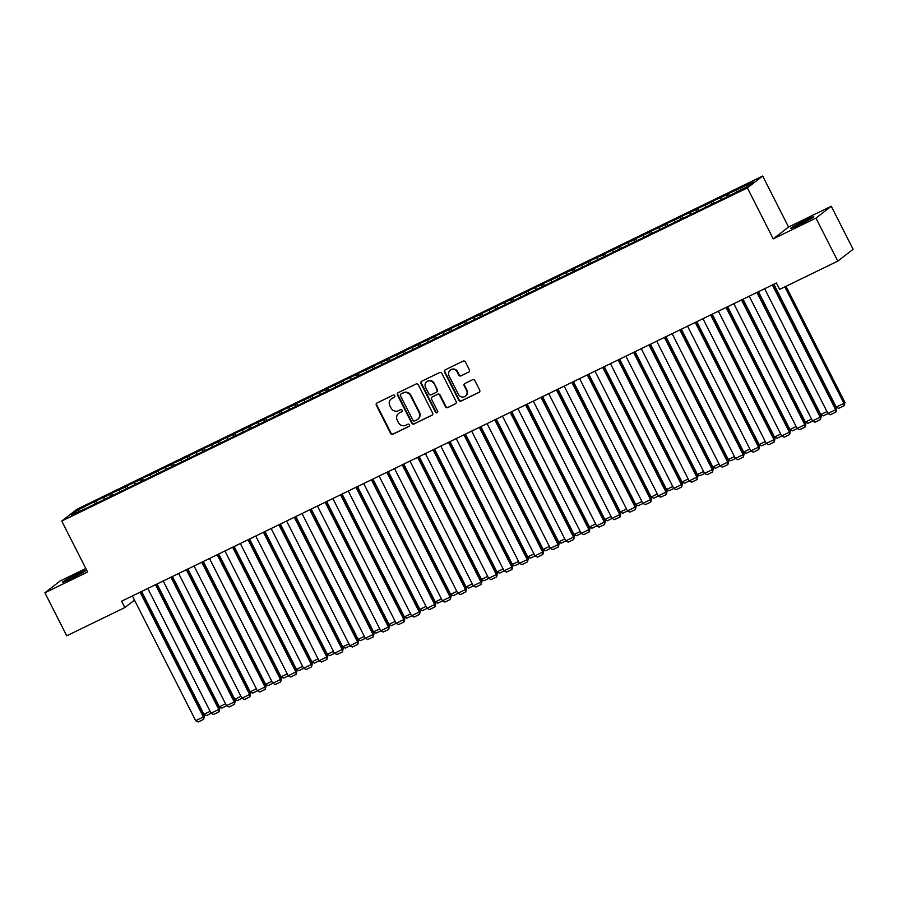 <?xml version="1.0" encoding="UTF-8"?>
<svg xmlns="http://www.w3.org/2000/svg" width="898" height="898" viewBox="0 0 898 898"><rect width="100%" height="100%" fill="white"/><g stroke="black" fill="none" stroke-linecap="round" stroke-linejoin="round"><path stroke-width="1.35" d="M394.738 395.715A1.235 1.179 -127.7 0 0 393.122 395.142L377.037 402.955A1.751 1.684 -127.7 0 0 376.318 405.256L390.608 433.408A1.751 1.684 -127.7 0 0 392.909 434.239L408.994 426.427A1.235 1.179 -127.7 0 0 409.499 424.81A1.235 1.179 -127.7 0 0 407.883 424.226L405.806 425.248A5.624 5.377 -127.7 0 1 398.42 422.588L397.23 420.242A5.624 5.377 -127.7 0 1 399.531 412.889L401.619 411.879A1.235 1.179 -127.7 0 0 402.113 410.263A1.235 1.179 -127.7 0 0 400.508 409.69L398.42 410.7A5.624 5.377 -127.7 0 1 391.034 408.051L389.844 405.705A5.624 5.377 -127.7 0 1 392.157 398.342L394.233 397.331A1.235 1.179 -127.7 0 0 394.738 395.715M468.689 372.165A1.751 1.684 -127.7 0 0 469.407 369.864L465.4 361.973A1.751 1.684 -127.7 0 0 463.099 361.142L445.228 369.819A1.751 1.684 -127.7 0 0 444.51 372.12L458.799 400.272A1.751 1.684 -127.7 0 0 461.101 401.103L478.96 392.426A1.751 1.684 -127.7 0 0 479.689 390.125L474.84 380.584A1.751 1.684 -127.7 0 0 472.539 379.753L464.895 383.468A1.751 1.684 -127.7 0 0 464.176 385.77L466.578 390.495A4.703 4.49 -127.7 0 1 465.4 396.186A4.703 4.49 -127.7 0 1 458.474 394.435L449.067 375.903A4.703 4.49 -127.7 0 1 450.246 370.212A4.703 4.49 -127.7 0 1 457.172 371.963L458.732 375.05A1.751 1.684 -127.7 0 0 461.044 375.88L469.104 371.851A1.751 1.684 -127.7 0 0 469.16 371.817M815.956 218.113L831.279 206.271L788.556 227.026L773.245 238.868L815.956 218.113L837.789 261.127L779.644 289.381L776.411 283.005L121.634 601.177L124.867 607.553L134.487 600.111M773.245 238.868L747.372 187.884L61.749 521.042L77.06 509.188L762.694 176.03L747.372 187.884M85.826 568.49L60.211 580.939L44.9 592.781L87.611 572.026L61.749 521.042M44.9 592.781L66.721 635.806L124.867 607.553M418.322 384.849A1.751 1.684 -127.7 0 0 416.021 384.018L398.162 392.695A1.751 1.684 -127.7 0 0 397.432 394.997L411.722 423.149A1.751 1.684 -127.7 0 0 414.023 423.979L431.893 415.291A1.751 1.684 -127.7 0 0 432.611 413.001L418.322 384.849M421.701 381.257L439.56 372.58A1.751 1.684 -127.7 0 1 441.861 373.411L456.15 401.563A1.751 1.684 -127.7 0 1 455.432 403.853L447.788 407.569A1.751 1.684 -127.7 0 1 445.475 406.749L439.683 395.322A1.751 1.684 -127.7 0 0 437.371 394.503L432.308 396.961A1.751 1.684 -127.7 0 0 431.59 399.262L437.618 411.149A1.235 1.179 -127.7 0 1 437.304 412.631A1.235 1.179 -127.7 0 1 435.496 412.182L420.971 383.558A1.751 1.684 -127.7 0 1 421.701 381.257M97.085 502.712L96.12 500.803L77.677 510.176L71.312 515.104L86.803 507.999L728.323 196.269L746.754 186.896L753.13 181.968L736.169 190.208L736.506 191.869M96.12 500.803L110.061 494.439L110.488 496.493M112.508 495.213L111.532 493.305L110.061 494.439M111.532 493.305L125.484 486.952L125.911 488.995M127.931 487.726L126.955 485.807L125.484 486.952M126.955 485.807L140.907 479.453L141.334 481.508M143.343 480.228L142.378 478.32L140.907 479.453M142.378 478.32L156.331 471.966L156.757 474.009M158.766 472.73L157.801 470.821L156.331 471.966M157.801 470.821L171.754 464.468L172.169 466.522M174.19 465.243L173.224 463.334L171.754 464.468M173.224 463.334L187.177 456.97L187.592 459.024M189.613 457.744L188.636 455.836L187.177 456.97M188.636 455.836L202.589 449.483L203.015 451.526M205.036 450.257L204.059 448.349L202.589 449.483M204.059 448.349L218.012 441.984L218.439 444.039M220.448 442.759L219.482 440.851L218.012 441.984M219.482 440.851L233.435 434.497L233.862 436.54M235.871 435.272L234.906 433.352L233.435 434.497M234.906 433.352L248.858 426.999L249.285 429.053M251.294 427.774L250.329 425.865L248.858 426.999M250.329 425.865L264.281 419.512L264.697 421.555M266.717 420.286L265.752 418.367L264.281 419.512M265.752 418.367L279.705 412.014L280.12 414.068M282.14 412.788L281.164 410.88L279.705 412.014M281.164 410.88L295.116 404.515L295.543 406.57M297.564 405.29L296.587 403.382L295.116 404.515M296.587 403.382L310.54 397.028L310.966 399.071M312.975 397.803L312.01 395.895L310.54 397.028M312.01 395.895L325.963 389.53L326.389 391.584M328.399 390.304L327.433 388.396L325.963 389.53M327.433 388.396L341.386 382.043L341.801 384.086M343.822 382.817L342.856 380.898L341.386 382.043M342.856 380.898L356.809 374.545L357.224 376.599M359.245 375.319L358.28 373.411L356.809 374.545M358.28 373.411L372.221 367.058L372.648 369.1M374.668 367.832L373.691 365.913L372.221 367.058M373.691 365.913L387.644 359.559L388.071 361.613M390.091 360.334L389.115 358.425L387.644 359.559M389.115 358.425L403.067 352.061L403.494 354.115M405.503 352.835L404.538 350.927L403.067 352.061M404.538 350.927L418.49 344.574L418.917 346.617M420.926 345.348L419.961 343.44L418.49 344.574M419.961 343.44L433.914 337.076L434.329 339.13M436.349 337.85L435.384 335.942L433.914 337.076M435.384 335.942L449.337 329.588L449.752 331.631M451.773 330.363L450.807 328.444L449.337 329.588M450.807 328.444L464.749 322.09L465.175 324.144M467.196 322.865L466.219 320.956L464.749 322.09M466.219 320.956L480.172 314.603L480.598 316.646M482.619 315.378L481.642 313.458L480.172 314.603M481.642 313.458L495.595 307.105L496.022 309.159M498.031 307.879L497.065 305.971L495.595 307.105M497.065 305.971L511.018 299.606L511.445 301.661M513.454 300.381L512.489 298.473L511.018 299.606M512.489 298.473L526.441 292.119L526.857 294.162M528.877 292.894L527.912 290.986L526.441 292.119M527.912 290.986L541.864 284.621L542.28 286.675M544.3 285.396L543.324 283.487L541.864 284.621M543.324 283.487L557.276 277.134L557.703 279.177M559.723 277.909L558.747 276L557.276 277.134M558.747 276L572.7 269.636L573.126 271.69M575.135 270.41L574.17 268.502L572.7 269.636M574.17 268.502L588.123 262.149L588.549 264.192M590.558 262.923L589.593 261.004L588.123 262.149M589.593 261.004L603.546 254.65L603.972 256.705M605.982 255.425L605.016 253.517L603.546 254.65M605.016 253.517L618.969 247.152L619.384 249.206M621.405 247.927L620.439 246.018L618.969 247.152M620.439 246.018L634.392 239.665L634.807 241.719M636.828 240.44L635.851 238.531L634.392 239.665M635.851 238.531L649.804 232.167L650.231 234.221M652.251 232.941L651.275 231.033L649.804 232.167M651.275 231.033L665.227 224.68L665.654 226.723M667.663 225.454L666.698 223.546L665.227 224.68M666.698 223.546L680.65 217.181L681.077 219.235M683.086 217.956L682.121 216.048L680.65 217.181M682.121 216.048L696.073 209.694L696.489 211.737M698.509 210.469L697.544 208.549L696.073 209.694M697.544 208.549L711.497 202.196L711.912 204.25M713.932 202.97L712.967 201.062L711.497 202.196M712.967 201.062L726.909 194.709L727.335 196.752M729.356 195.472L728.379 193.564L726.909 194.709M728.379 193.564L736.169 190.208M720.746 197.706L721.173 199.749M705.323 205.193L705.749 207.247M689.9 212.691L690.326 214.734M674.477 220.178L674.903 222.233M659.065 227.677L659.48 229.72M643.641 235.164L644.057 237.218M628.218 242.662L628.645 244.716M612.795 250.16L613.222 252.203M597.372 257.647L597.799 259.702M581.96 265.146L582.375 267.189M566.537 272.633L566.952 274.687M551.114 280.131L551.529 282.174M535.691 287.618L536.117 289.672M520.268 295.116L520.694 297.171M504.844 302.604L505.271 304.658M489.432 310.102L489.848 312.156M474.009 317.6L474.425 319.643M458.586 325.087L459.013 327.141M443.163 332.586L443.59 334.628M427.74 340.073L428.166 342.127M412.317 347.571L412.743 349.614M396.905 355.058L397.32 357.112M381.482 362.556L381.897 364.61M366.058 370.055L366.485 372.098M350.635 377.542L351.062 379.596M335.212 385.04L335.639 387.083M319.789 392.527L320.216 394.581M304.377 400.025L304.792 402.068M288.954 407.512L289.369 409.567M273.531 415.011L273.957 417.065M258.108 422.509L258.534 424.552M242.684 429.996L243.111 432.05M227.273 437.494L227.688 439.537M211.849 444.981L212.265 447.036M196.426 452.48L196.853 454.523M181.003 459.967L181.43 462.021M165.58 467.465L166.007 469.519M150.157 474.963L150.583 477.006M134.745 482.451L135.16 484.505M119.322 489.949L119.737 491.992M103.899 497.436L104.325 499.49M837.789 261.127L853.1 249.285L831.279 206.271M788.556 227.026L762.694 176.03M77.677 510.176L79.372 511.187M94.649 501.937L95.065 503.98M75.252 575.068A11.45 0.651 -26.9 0 0 62.389 582.297A11.45 0.651 -26.9 0 0 69.954 579.165L72.727 577.818A11.45 0.651 -26.9 0 0 85.591 570.589A11.45 0.651 -26.9 0 0 78.025 573.721L75.252 575.068L75.859 576.269M800.915 223.984A11.45 0.651 -26.9 0 0 813.779 216.744A11.45 0.651 -26.9 0 0 806.213 219.887L803.441 221.234A11.45 0.651 -26.9 0 0 790.577 228.462A11.45 0.651 -26.9 0 0 798.142 225.331L800.915 223.984M394.233 397.331L392.572 398.016A5.624 5.377 -127.7 0 0 391.663 398.577L391.259 398.903M398.633 413.45L399.049 413.125A5.624 5.377 -127.7 0 1 399.947 412.564L402.001 411.565M376.98 402.989A1.751 1.684 -127.7 0 0 376.733 404.931L391.023 433.083A1.751 1.684 -127.7 0 0 393.324 433.914L409.376 426.112M398.095 392.729A1.751 1.684 -127.7 0 0 397.848 394.671L412.137 422.823A1.751 1.684 -127.7 0 0 414.438 423.654L432.297 414.977A1.751 1.684 -127.7 0 0 432.365 414.943M401.148 393.874A1.235 1.179 -127.7 0 1 401.35 393.751L400.935 394.076A1.235 1.179 -127.7 0 0 400.429 395.681L412.968 420.399A1.235 1.179 -127.7 0 0 414.584 420.971L416.773 419.905A5.624 5.377 -127.7 0 0 419.085 412.552L410.509 395.659A5.624 5.377 -127.7 0 0 403.123 393.01L400.935 394.076A1.235 1.179 -127.7 0 1 401.148 393.874L400.733 394.2M417.671 419.355L418.086 419.029A5.624 5.377 -127.7 0 0 419.489 412.227L419.085 412.552M401.35 393.751L403.539 392.684A5.624 5.377 -127.7 0 1 410.925 395.344L419.489 412.227M432.028 397.141L432.432 396.815A1.751 1.684 -127.7 0 1 432.724 396.647L437.786 394.177A1.751 1.684 -127.7 0 1 440.099 395.008L445.891 406.424A1.751 1.684 -127.7 0 0 448.192 407.254L455.836 403.539A1.751 1.684 -127.7 0 0 455.903 403.505M421.633 381.291A1.751 1.684 -127.7 0 0 421.387 383.233L435.912 411.856A1.235 1.179 -127.7 0 0 437.494 412.451M433.667 383.48A4.703 4.49 -127.7 0 0 426.752 381.729A4.703 4.49 -127.7 0 0 425.573 387.42L428.885 393.941A1.751 1.684 -127.7 0 0 431.197 394.772L436.26 392.314A1.751 1.684 -127.7 0 0 436.989 390.013L434.082 383.154A4.703 4.49 -127.7 0 0 427.167 381.414L426.752 381.729M436.551 392.134L436.956 391.82A1.751 1.684 -127.7 0 0 437.393 389.687L436.989 390.013M434.082 383.154L437.393 389.687M450.246 370.212L450.661 369.897A4.703 4.49 -127.7 0 1 457.587 371.649L459.147 374.735A1.751 1.684 -127.7 0 0 461.46 375.566L469.104 371.851M465.4 396.186L465.815 395.861A4.703 4.49 -127.7 0 0 466.982 390.181L466.578 390.495M464.827 383.502A1.751 1.684 -127.7 0 0 464.592 385.444L466.982 390.181M445.172 369.853A1.751 1.684 -127.7 0 0 444.925 371.794L459.215 399.947A1.751 1.684 -127.7 0 0 461.516 400.777L479.375 392.1A1.751 1.684 -127.7 0 0 479.442 392.067M210.121 711.295L203.947 714.292L141.626 591.468M211.21 713.259L206.461 715.56L203.947 714.292M140.099 592.209L203.375 716.952L204.418 716.144L141.255 591.647M132.388 595.958L195.674 720.701L203.375 716.952L203.588 719.343L198.189 721.97L195.674 720.701M204.418 716.144L203.588 719.343M225.544 703.796L219.37 706.805L157.049 583.969M226.622 705.772L221.885 708.073L219.37 706.805M240.967 696.309L234.793 699.306L172.472 576.471M242.045 698.274L237.308 700.575L234.793 699.306M155.511 584.71L218.798 709.454L219.83 708.657L156.667 584.149M147.811 588.459L211.086 713.203L218.798 709.454L219.011 711.845L213.612 714.471L211.086 713.203M219.83 708.657L219.011 711.845M170.934 577.223L234.221 701.967L235.254 701.158L172.09 576.662M163.223 580.972L226.509 705.705L234.221 701.967L234.423 704.358L229.035 706.984L226.509 705.705M235.254 701.158L234.423 704.358M256.39 688.811L250.216 691.819L187.895 568.984M257.468 690.775L252.731 693.088L250.216 691.819M271.802 681.324L265.628 684.321L203.318 561.486M272.891 683.288L268.154 685.589L265.628 684.321M186.357 569.725L249.644 694.468L250.677 693.671L187.514 569.164M178.646 573.474L241.932 698.217L249.644 694.468L249.846 696.859L244.447 699.486L241.932 698.217M250.677 693.671L249.846 696.859M201.781 562.238L265.067 686.981L266.1 686.173L202.937 561.677M194.069 565.987L257.356 690.719L265.067 686.981L265.269 689.372L259.87 691.988L257.356 690.719M266.1 686.173L265.269 689.372M287.225 673.826L281.052 676.823L218.742 553.999M288.314 675.79L283.566 678.091L281.052 676.823M217.204 554.74L280.49 679.483L281.523 678.686L218.36 554.178M209.492 558.489L272.779 683.232L280.49 679.483L280.692 681.874L275.293 684.5L272.779 683.232M281.523 678.686L280.692 681.874M302.648 666.338L296.475 669.336L234.154 546.5M303.737 668.303L298.989 670.604L296.475 669.336M232.627 547.252L295.902 671.985L296.946 671.188L233.783 546.691M224.915 550.99L288.202 675.734L295.902 671.985L296.116 674.387L290.716 677.002L288.202 675.734M296.946 671.188L296.116 674.387M318.072 658.84L311.898 661.837L249.577 539.013M319.149 660.805L314.412 663.106L311.898 661.837M248.039 539.754L311.325 664.498L312.358 663.701L249.195 539.193M240.338 543.503L303.614 668.247L311.325 664.498L311.527 666.888L306.139 669.515L303.614 668.247M312.358 663.701L311.527 666.888M333.495 651.342L327.321 654.35L265 531.515M334.572 653.317L329.835 655.619L327.321 654.35M263.462 532.256L326.749 656.999L327.781 656.202L264.618 531.695M255.75 536.005L319.037 660.748L326.749 656.999L326.951 659.39L321.551 662.017L319.037 660.748M327.781 656.202L326.951 659.39M348.918 643.855L342.733 646.852L280.423 524.017M349.996 645.819L345.259 648.12L342.733 646.852M278.885 524.769L342.172 649.512L343.204 648.704L280.041 524.207M271.174 528.518L334.46 653.25L342.172 649.512L342.374 651.903L336.974 654.53L334.46 653.25M343.204 648.704L342.374 651.903M364.33 636.356L358.156 639.365L295.846 516.53M365.419 638.321L360.682 640.633L358.156 639.365M294.308 517.27L357.595 642.014L358.628 641.217L295.464 516.709M286.597 521.02L349.883 645.763L357.595 642.014L357.797 644.405L352.398 647.031L349.883 645.763M358.628 641.217L357.797 644.405M379.753 628.869L373.579 631.866L311.269 509.031M380.842 630.834L376.094 633.135L373.579 631.866M309.731 509.783L373.018 634.527L374.051 633.719L310.888 509.222M302.02 513.533L365.306 638.265L373.018 634.527L373.22 636.918L367.821 639.533L365.306 638.265M374.051 633.719L373.22 636.918M395.176 621.371L389.002 624.368L326.681 501.544M396.254 623.335L391.517 625.637L389.002 624.368M325.155 502.285L388.43 627.029L389.474 626.232L326.311 501.724M317.443 506.034L380.718 630.778L388.43 627.029L388.643 629.419L383.244 632.046L380.718 630.778M389.474 626.232L388.643 629.419M410.599 613.884L404.426 616.881L342.104 494.046M411.677 615.848L406.94 618.15L404.426 616.881M340.566 494.798L403.853 619.53L404.886 618.733L341.723 494.237M332.855 498.536L396.141 623.279L403.853 619.53L404.055 621.932L398.667 624.548L396.141 623.279M404.886 618.733L404.055 621.932M426.022 606.386L419.849 609.383L357.527 486.559M427.1 608.35L422.363 610.651L419.849 609.383M355.99 487.3L419.276 612.043L420.309 611.246L357.146 486.738M348.278 491.049L411.565 615.792L419.276 612.043L419.478 614.434L414.079 617.061L411.565 615.792M420.309 611.246L419.478 614.434M441.434 598.887L435.261 601.896L372.951 479.061M442.523 600.863L437.786 603.164L435.261 601.896M371.413 479.813L434.699 604.545L435.732 603.748L372.569 479.24M363.701 483.551L426.988 608.294L434.699 604.545L434.901 606.936L429.502 609.562L426.988 608.294M435.732 603.748L434.901 606.936M456.858 591.4L450.684 594.397L388.374 471.562M457.946 593.365L453.209 595.666L450.684 594.397M386.836 472.314L450.123 597.058L451.155 596.25L387.992 471.753M379.124 476.063L442.411 600.796L450.123 597.058L450.325 599.449L444.925 602.075L442.411 600.796M451.155 596.25L450.325 599.449M472.281 583.902L466.107 586.91L403.797 464.075M473.369 585.866L468.621 588.179L466.107 586.91M402.259 464.816L465.534 589.559L466.578 588.762L403.415 464.255M394.548 468.565L457.834 593.309L465.534 589.559L465.748 591.95L460.348 594.577L457.834 593.309M466.578 588.762L465.748 591.95M487.704 576.415L481.53 579.412L419.209 456.577M488.781 578.379L484.044 580.68L481.53 579.412M417.671 457.329L480.958 582.072L482.002 581.264L418.827 456.768M409.971 461.078L473.246 585.81L480.958 582.072L481.171 584.463L475.772 587.079L473.246 585.81M482.002 581.264L481.171 584.463M503.127 568.917L496.953 571.914L434.632 449.09M504.205 570.881L499.468 573.182L496.953 571.914M433.094 449.831L496.381 574.574L497.413 573.777L434.25 449.269M425.383 453.58L488.669 578.323L496.381 574.574L496.583 576.965L491.195 579.592L488.669 578.323M497.413 573.777L496.583 576.965M518.55 561.43L512.376 564.427L450.055 441.591M519.628 563.394L514.891 565.695L512.376 564.427M448.517 442.344L511.804 567.076L512.837 566.279L449.674 441.782M440.806 446.082L504.092 570.825L511.804 567.076L512.006 569.478L506.607 572.093L504.092 570.825M512.837 566.279L512.006 569.478M533.962 553.931L527.788 556.928L465.478 434.104M535.051 555.896L530.314 558.197L527.788 556.928M463.94 434.845L527.227 559.589L528.26 558.792L465.097 434.284M456.229 438.594L519.515 563.338L527.227 559.589L527.429 561.98L522.03 564.606L519.515 563.338M528.26 558.792L527.429 561.98M549.385 546.433L543.211 549.441L480.901 426.606M550.474 548.409L545.726 550.71L543.211 549.441M479.364 427.358L542.65 552.09L543.683 551.293L480.52 426.786M471.652 431.096L534.939 555.84L542.65 552.09L542.852 554.481L537.453 557.108L534.939 555.84M543.683 551.293L542.852 554.481M564.808 538.946L558.635 541.943L496.313 419.108M565.897 540.91L561.149 543.211L558.635 541.943M494.787 419.86L558.062 544.603L559.106 543.795L495.943 419.299M487.075 423.609L550.362 548.341L558.062 544.603L558.275 546.994L552.876 549.621L550.362 548.341M559.106 543.795L558.275 546.994M580.231 531.448L574.058 534.456L511.737 411.621M581.309 533.412L576.572 535.724L574.058 534.456M510.199 412.362L573.485 537.105L574.518 536.308L511.355 411.8M502.498 416.111L565.774 540.854L573.485 537.105L573.699 539.496L568.299 542.123L565.774 540.854M574.518 536.308L573.699 539.496M595.655 523.961L589.481 526.958L527.16 404.122M596.732 525.925L591.995 528.226L589.481 526.958M525.622 404.875L588.908 529.618L589.941 528.81L526.778 404.313M517.91 408.624L581.197 533.356L588.908 529.618L589.11 532.009L583.711 534.624L581.197 533.356M589.941 528.81L589.11 532.009M611.078 516.462L604.893 519.459L542.583 396.635M612.155 518.427L607.418 520.739L604.893 519.459M541.045 397.376L604.332 522.12L605.364 521.323L542.201 396.815M533.333 401.125L596.62 525.869L604.332 522.12L604.534 524.511L599.134 527.137L596.62 525.869M605.364 521.323L604.534 524.511M626.49 508.975L620.316 511.972L558.006 389.137M627.579 510.94L622.842 513.241L620.316 511.972M556.468 389.889L619.755 514.621L620.787 513.824L557.624 389.328M548.757 393.627L612.043 518.37L619.755 514.621L619.957 517.024L614.558 519.639L612.043 518.37M620.787 513.824L619.957 517.024M641.913 501.477L635.739 504.474L573.429 381.65M643.002 503.441L638.254 505.742L635.739 504.474M571.891 382.391L635.178 507.134L636.211 506.337L573.047 381.83M564.18 386.14L627.466 510.883L635.178 507.134L635.38 509.525L629.981 512.152L627.466 510.883M636.211 506.337L635.38 509.525M657.336 493.979L651.162 496.987L588.841 374.152M658.414 495.954L653.677 498.255L651.162 496.987M587.314 374.904L650.59 499.636L651.634 498.839L588.471 374.343M579.603 378.642L642.878 503.385L650.59 499.636L650.803 502.038L645.404 504.654L642.878 503.385M651.634 498.839L650.803 502.038M672.759 486.491L666.585 489.489L604.264 366.653M673.837 488.456L669.1 490.757L666.585 489.489M602.726 367.405L666.013 492.149L667.046 491.341L603.883 366.844M595.015 371.155L658.301 495.898L666.013 492.149L666.215 494.54L660.827 497.166L658.301 495.898M667.046 491.341L666.215 494.54M688.182 478.993L682.009 482.002L619.687 359.166M689.26 480.969L684.523 483.27L682.009 482.002M618.15 359.907L681.436 484.651L682.469 483.854L619.306 359.346M610.438 363.656L673.725 488.4L681.436 484.651L681.638 487.042L676.239 489.668L673.725 488.4M682.469 483.854L681.638 487.042M703.594 471.506L697.42 474.503L635.111 351.668M704.683 473.471L699.946 475.772L697.42 474.503M633.573 352.42L696.859 477.164L697.892 476.355L634.729 351.859M625.861 356.169L689.148 480.901L696.859 477.164L697.061 479.554L691.662 482.17L689.148 480.901M697.892 476.355L697.061 479.554M719.017 464.008L712.844 467.005L650.534 344.181M720.106 465.972L715.369 468.285L712.844 467.005M648.996 344.922L712.282 469.665L713.315 468.868L650.152 344.361M641.284 348.671L704.571 473.414L712.282 469.665L712.484 472.056L707.085 474.683L704.571 473.414M713.315 468.868L712.484 472.056M734.441 456.521L728.267 459.518L665.957 336.683M735.529 458.485L730.781 460.786L728.267 459.518M664.419 337.435L727.706 462.167L728.738 461.37L665.575 336.873M656.707 341.173L719.994 465.916L727.706 462.167L727.908 464.569L722.508 467.185L719.994 465.916M728.738 461.37L727.908 464.569M749.864 449.022L743.69 452.02L681.369 329.196M750.941 450.987L746.204 453.288L743.69 452.02M679.842 329.936L743.117 454.68L744.161 453.883L680.987 329.375M672.131 333.686L735.406 458.429L743.117 454.68L743.331 457.071L737.932 459.697L735.406 458.429M744.161 453.883L743.331 457.071M765.287 441.524L759.113 444.532L696.792 321.697M766.364 443.5L761.627 445.801L759.113 444.532M695.254 322.449L758.541 447.182L759.573 446.385L696.41 321.888M687.542 326.187L750.829 450.931L758.541 447.182L758.743 449.584L753.355 452.199L750.829 450.931M759.573 446.385L758.743 449.584M780.71 434.037L774.536 437.034L712.215 314.21M781.788 436.001L777.051 438.303L774.536 437.034M710.677 314.951L773.964 439.694L774.996 438.886L711.833 314.39M702.966 318.7L766.252 443.444L773.964 439.694L774.166 442.085L768.767 444.712L766.252 443.444M774.996 438.886L774.166 442.085M796.122 426.539L789.948 429.547L727.638 306.712M797.211 428.514L792.474 430.816L789.948 429.547M726.1 307.453L789.387 432.196L790.42 431.399L727.257 306.892M718.389 311.202L781.675 435.945L789.387 432.196L789.589 434.587L784.19 437.214L781.675 435.945M790.42 431.399L789.589 434.587M811.545 419.052L805.371 422.049L743.061 299.214M812.634 421.016L807.897 423.317L805.371 422.049M741.524 299.966L804.81 424.709L805.843 423.901L742.68 299.404M733.812 303.715L797.098 428.447L804.81 424.709L805.012 427.1L799.613 429.715L797.098 428.447M805.843 423.901L805.012 427.1M826.968 411.553L820.794 414.55L758.473 291.727M828.057 413.518L823.309 415.83L820.794 414.55M756.947 292.467L820.222 417.211L821.266 416.414L758.103 291.906M749.235 296.217L812.522 420.96L820.222 417.211L820.435 419.602L815.036 422.228L812.522 420.96M821.266 416.414L820.435 419.602M784.841 286.855L843.929 403.314L836.218 407.063L773.896 284.228M844.962 402.517L844.131 405.705L843.929 403.314L844.962 402.517L785.997 286.294M844.131 405.705L838.732 408.332L836.218 407.063M772.359 284.98L835.645 409.713L836.678 408.916L773.515 284.419M764.658 288.729L827.934 413.462L835.645 409.713L835.858 412.115L830.459 414.73L827.934 413.462M836.678 408.916L835.858 412.115M78.597 574.843L78.025 573.721M806.786 220.998L806.213 219.887M804.047 222.423L803.441 221.234"/></g></svg>
